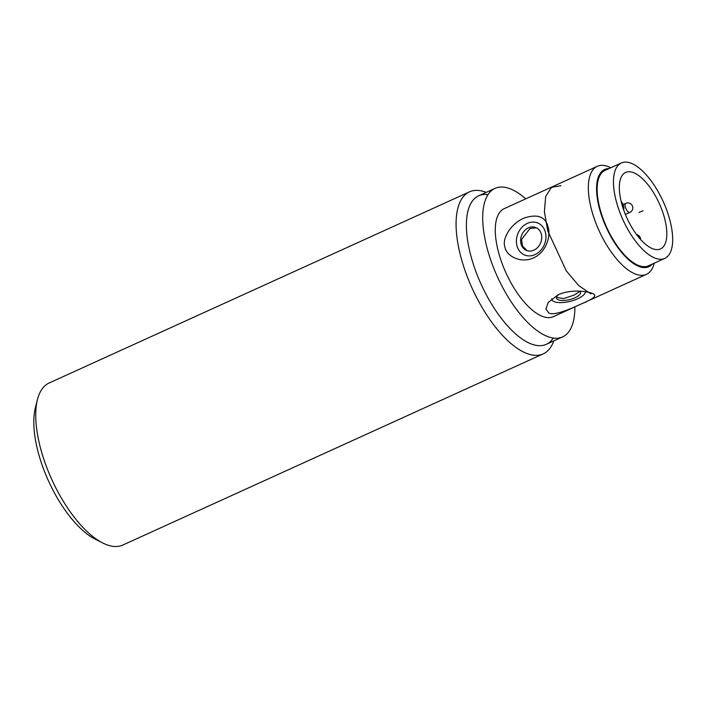 <?xml version="1.0" encoding="UTF-8"?>
<svg xmlns="http://www.w3.org/2000/svg" width="708" height="708" viewBox="0 0 708 708"><rect width="100%" height="100%" fill="white"/><g stroke="black" fill="none" stroke-linecap="round" stroke-linejoin="round"><path stroke-width="1.06" d="M488.024 194.647A81.588 34.418 65.5 0 0 471.643 258.615A81.588 34.418 65.5 0 0 530.558 343.699A81.588 34.418 65.5 0 0 546.249 344.336L562.577 336.911A81.588 34.418 -114.5 0 1 546.886 336.273A81.588 34.418 -114.5 0 1 491.122 261.119A81.588 34.418 -114.5 0 1 495.025 188.372A81.588 34.418 -114.5 0 1 510.716 189.009A81.588 34.418 -114.5 0 1 525.743 198.851M553.249 338.061A81.588 34.418 -114.5 0 1 530.558 343.699A81.588 34.418 65.5 0 1 474.803 268.536A81.588 34.418 65.5 0 1 478.696 195.797L495.025 188.372M486.237 192.372A89.004 37.542 65.5 0 0 469.51 191.833A89.004 37.542 65.5 0 0 465.253 271.182A89.004 37.542 65.5 0 0 526.079 353.177A89.004 37.542 -114.5 0 0 543.195 353.876L122.838 545.036A89.004 37.542 -114.5 0 1 105.722 544.337A89.004 37.542 65.5 0 1 102.704 542.965A89.004 37.542 65.5 0 1 51.817 479.555A89.004 37.542 65.5 0 1 37.48 399.524A89.004 37.542 65.5 0 1 49.153 382.993L469.51 191.833M553.789 340.911A89.004 37.542 -114.5 0 1 543.195 353.876M37.48 399.524L35.4 407.684A81.588 34.418 65.5 0 0 48.542 481.042A81.588 34.418 65.5 0 0 95.191 539.169L102.704 542.965M558.798 294.466A12.363 4.567 166.2 0 0 556.541 298.121A12.363 4.567 166.2 0 0 574.967 297.785A12.363 4.567 166.2 0 0 580.551 292.218A12.363 4.567 166.2 0 0 579.879 291.192M580.038 291.333L574.285 295.015L563.63 298.626L556.532 297.342M527.115 250.667L522.504 246.057L521.584 239.437L530.026 228.489L536.469 227.834M592.154 293.369C587.127 291.289 571.046 289.006 558.17 294.749L548.231 302.458L545.903 309.033L548.895 313.042C554.054 315.688 568.179 310.024 581.003 304.042C594.162 298.749 597.879 295.192 592.154 293.369L592.932 293.723M597.286 166.309L504.238 208.63A59.339 25.028 65.5 0 0 501.397 261.535A59.339 25.028 65.5 0 0 541.956 316.193A59.339 25.028 65.5 0 0 553.364 316.662L646.413 274.341A59.339 25.028 -114.5 0 1 635.005 273.881A59.339 25.028 -114.5 0 1 591.038 207.789A59.339 25.028 -114.5 0 1 597.286 166.309A59.339 25.028 -114.5 0 1 608.694 166.778A59.339 25.028 -114.5 0 1 610.703 167.699L610.836 167.761M654.227 263.181L654.192 263.323A59.339 25.028 -114.5 0 1 646.413 274.341M652.369 264.031A53.401 22.523 -114.5 0 1 638.589 266.296A53.401 22.523 -114.5 0 1 600.534 212.347A53.401 22.523 -114.5 0 1 608.977 168.601A53.401 22.523 65.5 0 0 604.641 169.486A53.401 22.523 65.5 0 0 602.083 217.099A53.401 22.523 65.5 0 0 638.589 266.296A53.401 22.523 65.5 0 0 648.855 266.712A53.401 22.523 65.5 0 0 652.369 264.031M523.876 218.17C510.981 223.684 501.768 238.516 504.919 246.95C506.034 255.907 520.858 263.907 533.62 257.845C546.399 252.287 550.877 235.525 548.187 227.277C545.611 216.621 537.514 213.577 523.876 218.17M585.419 291.723A17.311 6.39 -13.8 0 1 577.533 298.829A17.311 6.39 -13.8 0 1 560.462 302.626A17.311 6.39 -13.8 0 1 551.674 298.794M574.869 306.883A81.588 34.418 -114.5 0 1 562.577 336.911M527.336 223.374A17.311 14.328 112.1 0 1 545.461 232.498A17.311 14.328 112.1 0 1 535.009 254.614A17.311 14.328 112.1 0 1 516.893 245.49A17.311 14.328 112.1 0 1 527.336 223.374M528.433 227.843A12.363 10.239 -67.9 0 0 520.663 239.41A12.363 10.239 -67.9 0 0 526.513 250.446A12.363 10.239 -67.9 0 0 533.912 250.154A12.363 10.239 -67.9 0 0 541.691 238.578A12.363 10.239 -67.9 0 0 535.832 227.542A12.363 10.239 -67.9 0 0 528.433 227.843M621.376 162.964L605.048 170.389A52.419 22.107 65.5 0 0 602.543 217.117A52.419 22.107 65.5 0 0 638.368 265.403A52.419 22.107 65.5 0 0 648.448 265.81L664.768 258.393A52.419 22.107 65.5 0 0 667.272 211.657A52.419 22.107 65.5 0 0 631.456 163.371A52.419 22.107 65.5 0 0 621.376 162.964A52.419 22.107 65.5 0 0 618.872 209.692A52.419 22.107 65.5 0 0 654.688 257.978A52.419 22.107 65.5 0 0 664.768 258.393M633.757 172.743A42.029 17.727 65.5 0 0 625.668 172.416A42.029 17.727 65.5 0 0 623.66 209.887A42.029 17.727 65.5 0 0 652.387 248.614A42.029 17.727 65.5 0 0 660.467 248.942A42.029 17.727 65.5 0 0 662.484 211.462A42.029 17.727 65.5 0 0 633.757 172.743M621.111 201.24A5.929 2.505 -114.5 0 1 623.598 209.71M590.923 293.926L578.648 285.536L566.241 270.792L547.78 230.985L544.39 211.719L545.682 196.461L551.461 187.363L560.957 185.691M638.988 212.533L643.068 210.674M625.819 203.373A4.947 2.089 65.5 0 0 625.589 207.78A4.947 2.089 65.5 0 0 628.97 212.338A4.947 2.089 65.5 0 0 629.916 212.373A4.947 4.947 0 0 0 629.731 203.293A4.947 4.947 0 0 0 625.819 203.373L623.058 204.63M640.563 239.463A4.947 4.947 0 0 0 636.58 234.578M625.385 214.436L629.916 212.373"/></g></svg>
